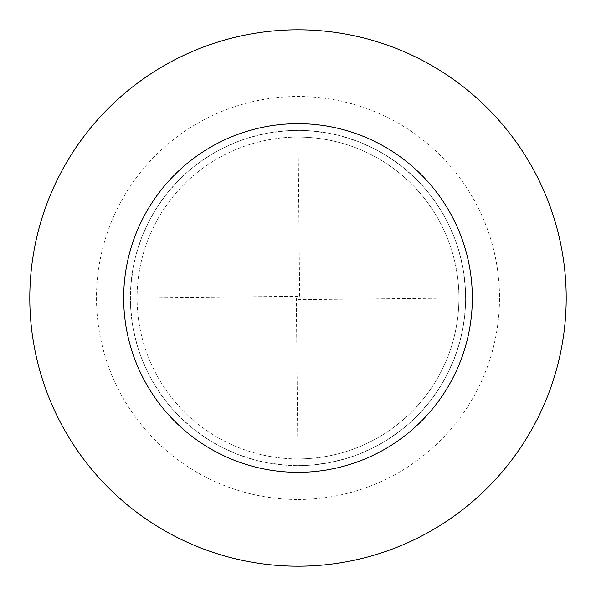 <?xml version="1.0" encoding="UTF-8"?>
<svg xmlns="http://www.w3.org/2000/svg" width="596" height="596" viewBox="0 0 596 596"><rect width="100%" height="100%" fill="white"/><g stroke="black" fill="none" stroke-linecap="round" stroke-linejoin="round"><path stroke-width="0.45" stroke-dasharray="2.98 2.23" d="M296.324 298.015L298 465.625A167.625 167.625 0 0 0 465.625 298A167.625 167.625 0 0 0 298 130.375L285.819 130.815L267.693 133.139L249.925 137.415L238.385 141.334L221.682 148.754L211.044 154.692L195.957 165.01L186.563 172.78L177.757 181.206L165.762 194.989L155.333 210.001L149.313 220.602L141.774 237.245L136.089 254.611L133.362 266.494L130.911 284.605M465.089 311.395L462.638 329.506L459.911 341.389L454.227 358.755L446.687 375.398L440.668 385.999L430.238 401.011L418.243 414.794L409.437 423.22L400.043 430.99L384.956 441.308L374.318 447.246L357.615 454.666L346.075 458.585L328.307 462.861L310.181 465.185L298 465.625A167.625 167.625 0 0 0 465.625 298A167.625 167.625 0 0 0 298 130.375A167.625 167.625 0 0 0 130.375 298A167.625 167.625 0 0 0 298 465.625A167.625 167.625 0 0 1 130.375 298A167.625 167.625 0 0 1 298 130.375A167.625 167.625 0 0 1 465.625 298A167.625 167.625 0 0 1 298 465.625A167.625 167.625 0 0 0 465.625 298A167.625 167.625 0 0 0 298 130.375A167.625 167.625 0 0 0 130.375 298A167.625 167.625 0 0 0 298 465.625A167.625 167.625 0 0 1 130.375 298A167.625 167.625 0 0 1 298 130.375L299.676 297.985M298 458.92A160.92 160.92 0 0 0 458.92 298A160.92 160.92 0 0 0 298 137.08A160.92 160.92 0 0 1 458.92 298A160.92 160.92 0 0 1 298 458.92A160.92 160.92 0 0 1 137.08 298A160.92 160.92 0 0 1 298 137.08A160.92 160.92 0 0 0 137.08 298A160.92 160.92 0 0 0 298 458.92M298 566.2A268.2 268.2 0 0 0 566.2 298A268.2 268.2 0 0 0 298 29.8A268.2 268.2 0 0 0 29.8 298A268.2 268.2 0 0 0 298 566.2M298.015 299.676L465.625 298L465.185 285.819L462.861 267.693L458.585 249.925L454.666 238.385L447.246 221.682L441.308 211.044L430.99 195.957L423.22 186.563L414.794 177.757L401.011 165.762L385.999 155.333L375.398 149.313L358.755 141.774L341.389 136.089L329.506 133.362L311.395 130.911M297.985 296.324L130.375 298L130.815 310.181L133.139 328.307L137.415 346.075L141.334 357.615L148.754 374.318L154.692 384.956L165.01 400.043L172.78 409.437L181.206 418.243L194.989 430.238L210.001 440.668L220.602 446.687L237.245 454.227L254.611 459.911L266.494 462.638L284.605 465.089M298 499.508A201.508 201.508 0 0 0 499.508 298A201.508 201.508 0 0 0 298 96.492A201.508 201.508 0 0 0 96.492 298A201.508 201.508 0 0 0 298 499.508"/><path stroke-width="0.89" d="M298 566.2A268.2 268.2 0 0 0 566.2 298A268.2 268.2 0 0 0 298 29.8A268.2 268.2 0 0 0 29.8 298A268.2 268.2 0 0 0 298 566.2M298 472.33A174.33 174.33 0 0 0 472.33 298A174.33 174.33 0 0 0 298 123.67A174.33 174.33 0 0 0 123.67 298A174.33 174.33 0 0 0 298 472.33"/></g></svg>
